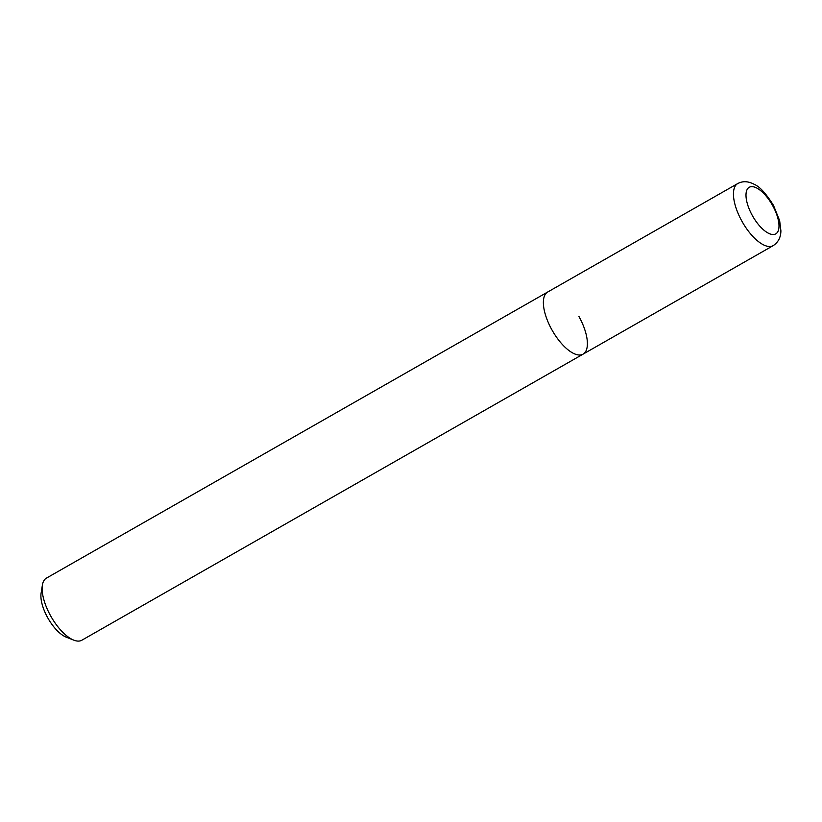 <?xml version="1.0" encoding="UTF-8"?>
<svg xmlns="http://www.w3.org/2000/svg" width="822" height="822" viewBox="0 0 822 822"><rect width="100%" height="100%" fill="white"/><g stroke="black" fill="none" stroke-linecap="round" stroke-linejoin="round"><path stroke-width="1.23" d="M737.745 183.542A35.747 15.053 60.3 0 0 741.865 221.128A35.747 15.053 60.3 0 0 773.183 245.634C778.239 242.326 780.808 237.383 780.9 230.838L779.657 220.697L773.471 205.356C766.083 193.581 759.682 186.573 754.257 184.344C748.308 181.138 742.8 180.871 737.745 183.542L547.668 292.036A35.747 15.053 60.3 0 0 551.788 329.622A35.747 15.053 60.3 0 0 583.106 354.128L81.861 640.215A35.747 15.053 -119.7 0 1 73.764 640.133A35.747 15.053 -119.7 0 1 50.553 615.709A35.747 15.053 -119.7 0 1 42.384 585.13A35.747 15.053 -119.7 0 1 46.422 578.123L547.668 292.036A35.747 15.053 60.3 0 0 551.788 329.622A35.747 15.053 60.3 0 0 583.106 354.128A35.747 15.053 60.3 0 0 578.976 316.542M42.384 585.13L41.1 593.155A28.595 12.042 60.3 0 0 47.635 617.61A28.595 12.042 60.3 0 0 66.212 637.153L73.764 640.133M752.305 215.477A26.807 11.292 -119.7 0 1 749.51 187.139A26.807 11.292 -119.7 0 1 772.69 205.675A26.807 11.292 -119.7 0 1 775.495 234.013A26.807 11.292 -119.7 0 1 752.305 215.477M583.106 354.128L773.183 245.634"/></g></svg>
